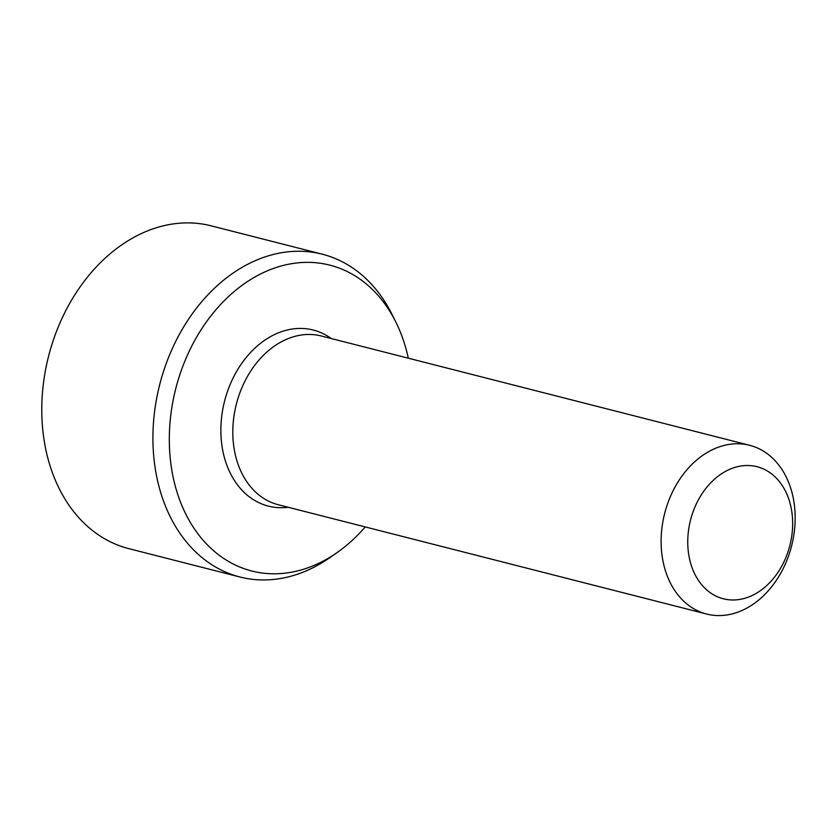 <?xml version="1.0" encoding="UTF-8"?>
<svg xmlns="http://www.w3.org/2000/svg" width="837" height="837" viewBox="0 0 837 837"><rect width="100%" height="100%" fill="white"/><g stroke="black" fill="none" stroke-linecap="round" stroke-linejoin="round"><path stroke-width="1.26" d="M396.027 322.475L392.187 314.722A166.573 125.33 104.3 0 0 322.329 254.207L211.186 225.844A166.573 125.33 104.3 0 0 55.273 334.633A166.573 125.33 104.3 0 0 128.814 548.643L239.957 577.007A166.573 125.33 104.3 0 0 330.27 557.369L337.353 552.389A157.827 118.749 -75.7 0 1 201.937 538.85A157.827 118.749 -75.7 0 1 182.1 368.228A157.827 118.749 -75.7 0 1 287.133 264.534A157.827 118.749 -75.7 0 1 396.027 322.475A157.827 118.749 -75.7 0 1 408.31 358.194M763.647 469.055A68.142 51.266 -75.7 0 1 769.14 583.232A68.142 51.266 -75.7 0 1 687.847 545.965A68.142 51.266 -75.7 0 1 763.647 469.055M758.081 448.276A87.069 65.516 -75.7 0 1 790.002 551.573A87.069 65.516 -75.7 0 1 706.606 614.034A87.069 65.516 -75.7 0 1 664.651 513.468A87.069 65.516 -75.7 0 1 749.659 445.305A87.069 65.516 -75.7 0 1 758.081 448.276M706.606 614.034L278.292 504.742A87.069 65.516 -75.7 0 1 236.348 404.177A87.069 65.516 -75.7 0 1 321.356 336.003L749.659 445.305M365.246 526.923A157.827 118.749 -75.7 0 1 337.353 552.389M322.329 254.207A166.573 125.33 104.3 0 0 166.417 362.996A166.573 125.33 104.3 0 0 239.957 577.007M331.253 338.535A90.856 68.362 104.3 0 0 224.567 401.164A90.856 68.362 104.3 0 0 288.2 507.264"/></g></svg>
